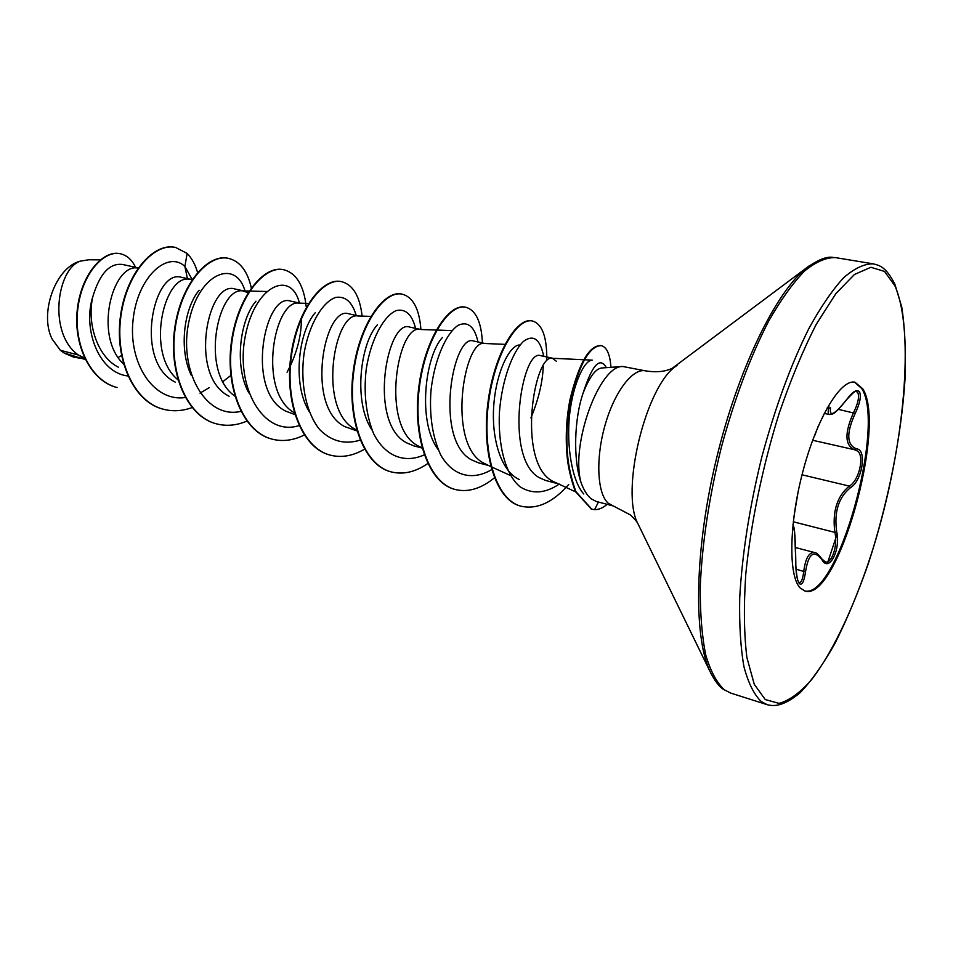 <?xml version="1.0" encoding="UTF-8"?>
<svg xmlns="http://www.w3.org/2000/svg" width="953" height="953" viewBox="0 0 953 953"><rect width="100%" height="100%" fill="white"/><g stroke="black" fill="none" stroke-linecap="round" stroke-linejoin="round"><path stroke-width="1.43" d="M825.167 561.901C831.802 564.128 838.08 545.342 834.876 532.393C832.183 511.761 836.984 496.322 849.29 486.078C858.963 480.86 864.728 456.368 857.652 451.114L854.531 449.745L856.556 448.863C867.266 449.435 862.215 481.039 850.457 487.686C838.521 497.383 833.935 512.095 836.722 531.822C840.856 549.976 828.907 573.039 821.974 559.745C813.91 549.404 808.418 553.479 805.499 571.979C804.094 581.64 802.057 585.547 799.388 583.677C796.958 580.127 795.755 572.622 795.779 561.174C795.433 538.481 794.564 526.64 793.182 525.651L792.956 524.674M813.112 440.369L854.496 449.733C844.787 445.265 844.465 432.888 853.543 412.613C858.057 403.453 859.487 396.805 857.807 392.66L856.318 391.445M854.531 382.153L861.726 388.55C886.076 425.443 837.103 600.581 804.392 590.824M862.715 388.753C887.207 425.931 837.377 602.725 804.88 590.979L800.222 588.025C788.202 576.041 789.001 523.018 803.236 470.163C817.34 417.223 840.927 378.698 855.032 382.248L862.715 388.753M846.8 399.355L846.74 399.557C832.874 416.842 832.493 413.662 829.575 414.507L829.515 414.507C828.169 414.15 827.847 412.113 828.562 408.384L830.539 407.824C829.146 417.569 834.566 414.746 846.8 399.355C852.816 391.361 857.081 388.895 859.57 391.933C861.345 396.388 859.904 403.536 855.222 413.388C846.193 433.127 846.645 444.956 856.556 448.863M613.077 505.924L596.244 501.457L591.134 498.776C587.167 495.536 583.784 490.092 580.996 482.421C570.335 444.634 599.449 365.142 622.774 366.488L645.526 370.872C632.792 367.787 614.387 391.838 604.976 425.443C595.434 458.989 597.269 493.999 608.359 503.339L630.386 514.918C634.769 519.123 637.295 522.065 637.938 523.745L638.701 525.317M540.804 355.731C522.28 347.273 503.494 457.523 539.005 477.536L545.485 480.419L557.136 483.516M556.612 361.461L552.478 358.28C534.347 353.194 516.335 461.312 552.18 480.991L575.398 491.748M60.349 350.287L52.153 339.089C38.978 313.394 55.643 267.114 80.397 261.134C56.942 268.627 47.698 333.49 78.289 354.981L60.349 350.287L63.994 352.932L85.282 359.531M84.555 358.042L78.289 354.981L84.996 358.947M122.198 264.446C109.524 263.016 99.72 273.809 92.775 296.824C86.759 323.389 97.266 356.636 118.315 367.179M137.137 267.936L138.209 267.948L137.137 267.936C112.216 264.577 93.215 336.826 124.104 364.546M181.761 277.418C153.671 267.686 133.277 361.771 175.209 382.105M192.947 279.241L188.801 279.158C163.976 275.477 145.237 353.313 177.961 379.806M234.974 289.045C208.076 279.384 187.801 375.97 229.113 396.245M248.566 292.821L242.741 290.879C217.903 286.841 199.677 371.884 234.855 396.091M299.992 303.161L290.605 301.124C265.041 291.737 244.861 390.825 285.507 411.041L294.906 414.615M308.558 303.423L299.111 303.137C274.404 298.765 256.81 391.552 294.37 412.852M358.816 315.991L348.81 313.811C324.723 304.829 304.686 406.181 344.545 426.527L356.934 430.923M370.848 316.396L358.066 315.967C334.229 311.345 316.873 409.897 355.386 429.374L356.708 430.101M436.224 330.024L420.964 329.535L409.778 327.105C387.49 318.314 367.393 422.286 406.443 442.764L413.626 445.79M419.82 329.404C397.651 324.604 380.033 426.17 417.807 445.742L422.048 447.839M473.689 341.091C453.318 332.406 433.401 439.404 471.39 459.799L478.418 462.801M504.935 344.355L484.541 343.485C464.278 338.541 446.433 443.3 483.326 462.932L490.783 466.577M118.22 357.411L121.507 355.588M222.942 381.581L230.829 375.458M80.397 261.134L88.832 259.764L100.22 259.883M187.431 278.621L184.87 266.483L192.018 279.229M127.869 375.959C98.111 372.694 82.625 328.046 92.775 296.824M185.263 397.52C153.433 402.297 127.952 362.652 133.134 319.434C137.756 276.084 168.216 250.198 184.87 266.483L187.157 253.438C191.922 258.311 195.436 264.815 197.712 272.975M116.874 387.502L117.088 387.561C90.047 380.581 73.393 343.795 77.824 308.76C81.994 273.571 104.056 249.793 120.507 253.796C127.035 255.356 132.038 259.859 135.517 267.305M80.54 358.292L73.858 357.196L64.185 353.039M116.671 387.454C89.63 380.461 72.976 343.688 77.407 308.653C81.565 273.475 103.639 249.698 120.102 253.712L120.304 253.76M73.655 357.149L64.28 353.122M583.808 494.023C572.396 481.801 566.165 446.516 569.608 414.531C573.194 382.618 584.868 359.603 592.278 360.163M519.456 479.573C500.778 471.39 490.998 437.761 493.868 404.048C496.668 370.181 510.415 344.378 519.85 344.998M438.082 449.411C417.2 421.798 425.05 356.088 442.454 337.457M372.099 430.148C353.051 402.345 360.27 343.366 377.412 324.782M309.034 411.267C291.987 383.594 298.754 331.251 315.24 312.739M248.781 392.874C233.83 365.69 240.18 319.231 255.964 301.196M191.35 375.422C178.414 349.084 184.215 307.95 199.129 290.26M601.546 368.037C595.458 368.847 589.276 377.269 583.033 393.327C574.254 418.796 572.991 459.298 580.996 482.421M200.011 393.136L209.267 387.633M245.076 291.201C235.963 258.692 199.451 272.224 189.075 320.78C177.997 369.025 205.05 419.808 240.871 411.374M287.044 372.23L289.819 366.929M290.415 365.69C297.884 349.37 301.541 333.633 301.386 318.469M299.397 303.03C291.177 269.532 254.999 284.947 245.326 335.921C234.95 386.632 263.219 437.177 299.099 425.586M356.172 315.419C352.217 301.934 345.379 295.942 335.682 297.419C322.924 301.803 309.511 323.222 304.305 352.038C299.909 381.271 305.496 412.184 319.66 429.565C331.346 441.31 344.843 444.837 360.139 440.119M415.556 328.356C412.065 314.49 405.644 308.558 396.281 310.559C383.952 315.741 370.92 338.946 366.214 369.287C363.522 393.22 365.976 414.65 373.588 433.555C384.857 456.094 404.417 463.873 424.228 454.867M478.013 341.984L477.096 338.351C473.415 325.616 467.077 321.28 458.071 325.342C446.302 333.264 434.401 359.281 430.959 390.909C429.231 415.639 432.483 436.974 440.703 454.915C452.663 476 472.259 481.11 491.629 469.662M530.94 417.914C538.6 399.212 542.698 381.998 543.234 366.286M543.925 356.351L541.673 348.798C537.909 337.767 531.845 335.289 523.471 341.365C512.583 351.824 501.993 379.747 499.455 411.863C497.776 443.907 505.054 474.558 520.171 486.876C532.25 494.404 545.283 493.463 559.268 484.076M606.334 367.655C599.878 356.351 592.111 364.904 583.033 393.327M187.157 253.438L175.602 247.458C154.124 242.479 126.57 273.285 120.9 316.241C114.92 359.114 133.742 401.642 163.106 409.171C172.553 411.684 182.214 411.148 192.065 407.586M251.449 288.485C247.709 271.343 240.073 261.301 228.553 258.37C207.849 253.498 180.76 285.245 175.054 329.25C169.038 373.159 187.384 416.437 216.343 423.811C226.397 426.456 236.678 425.514 247.161 421M306.211 306.687C303.852 285.507 296.395 273.189 283.827 269.759C263.993 265.077 237.511 297.824 231.782 342.889C225.73 387.871 243.492 431.864 271.95 439.107C282.493 441.847 293.262 440.489 304.281 435.009M362.116 316.098C359.841 296.24 353.039 284.768 341.71 281.695C322.841 277.156 297.026 310.964 291.249 357.161C285.173 403.274 302.292 448.077 330.191 455.117C341.365 457.988 352.813 456.01 364.499 449.197M420.916 329.44C419.296 308.939 413.09 297.181 402.285 294.179C384.5 289.855 359.472 324.806 353.67 372.194C347.595 419.499 363.975 465.064 391.218 471.902C403.25 474.916 415.556 472.045 428.135 463.289M482.409 342.937C481.432 322.043 475.904 310.154 465.814 307.271C449.244 303.173 425.121 339.304 419.284 387.931C413.185 436.474 428.719 482.873 455.2 489.497C468.09 492.641 481.277 488.663 494.774 477.536M546.796 359.317C546.903 336.719 542.15 323.96 532.513 321.018C517.443 317.218 494.595 353.813 488.484 403.167C482.111 452.306 495.905 500.551 521.398 506.281C537.242 509.641 553.026 502.362 568.75 484.446M610.956 367.334C610.027 354.313 606.811 347.083 601.331 345.653C589.609 345.701 579.329 363.879 570.502 400.189C566.713 420.213 565.903 440.083 568.071 459.787C569.346 469.841 571.943 480.455 575.886 491.605L591.753 509.188L594.589 509.629C598.591 509.76 602.784 507.997 607.18 504.363M175.388 247.411L175.173 247.363C153.695 242.384 126.13 273.177 120.459 316.134C114.479 358.995 133.301 401.523 162.665 409.051L162.88 409.111M228.327 258.323L228.101 258.275C207.385 253.403 180.296 285.15 174.602 329.142C168.574 373.04 186.931 416.318 215.89 423.68L216.117 423.74M283.589 269.711L283.351 269.663C263.504 264.97 237.035 297.717 231.293 342.77C225.253 387.74 243.015 431.733 271.474 438.976L271.712 439.035M341.46 281.635L341.222 281.588C322.34 277.049 296.526 310.845 290.748 357.041C284.673 403.143 301.791 447.934 329.69 454.974L329.941 455.046M402.035 294.132L401.773 294.072C383.976 289.748 358.936 324.687 353.146 372.063C347.059 419.356 363.45 464.921 390.694 471.759L390.956 471.83M465.552 307.211L465.278 307.152C448.696 303.066 424.561 339.185 418.724 387.8C412.625 436.331 428.171 482.718 454.652 489.342L454.926 489.413M532.513 321.018L531.941 320.899C516.871 317.099 493.999 353.682 487.9 403.024C481.515 452.151 495.322 500.385 520.826 506.126L521.112 506.21M601.033 345.594L600.735 345.522C589.002 345.57 578.709 363.748 569.882 400.046C566.094 420.07 565.284 439.929 567.452 459.62C568.727 469.686 571.335 480.288 575.278 491.45L591.456 509.105M799.126 582.76C801.282 582.843 802.831 579.019 803.76 571.276C805.499 558.077 809.145 551.847 814.696 552.609L814.767 552.621M827.073 408.063L828.562 408.384L828.943 405.883M856.306 391.492C856.473 389.753 853.28 392.445 846.74 399.557L846.574 399.664M855.222 413.388L838.402 409.361M796.053 569.191L805.499 571.979M850.457 487.686L849.29 486.078L802.021 474.797M814.767 552.669L814.767 552.669C816.102 552.383 818.472 554.467 821.867 558.934L821.974 559.745M836.722 531.822L834.876 532.393L793.277 521.791M873.198 263.838C864.311 263.695 854.448 268.341 843.596 277.788C832.326 290.057 820.783 306.926 808.954 328.404C790.919 364.499 775.194 407.431 761.769 457.19C749.439 507.52 742.089 554.443 739.719 597.972C739.194 624.787 740.6 647.683 743.948 666.659C748.284 683.015 754.073 694.666 761.316 701.611L767.26 704.708C775.027 706.781 784.557 705.494 799.901 692.926C811.063 681.478 822.749 665.003 834.935 643.489C846.848 619.724 857.974 593.1 868.326 563.616C888.041 503.232 901.467 436.033 905.064 378.615C905.993 350.907 904.873 326.95 901.693 306.759L894.843 284.113C885.373 265.565 878.463 265.339 873.198 263.838L835.447 257.608C826.084 257.37 815.768 261.872 804.499 271.093C792.836 283.112 780.948 299.683 768.845 320.804C750.452 356.291 734.596 398.568 721.266 447.636C709.092 497.263 702.087 543.627 700.241 586.714C700.11 613.279 701.932 636.008 705.72 654.89C710.533 671.198 716.787 682.872 724.506 689.912L730.808 693.105L767.26 704.708M894.962 285.912L884.551 271.438L870.887 267.281L854.436 274.488L835.936 293.536L816.376 324.103C803.176 349.822 790.728 379.675 779.054 413.685C762.567 466.541 750.821 523.316 745.77 574.194C743.638 606.561 744.019 634.353 746.902 657.57L754.252 684.278L765.259 699.55L779.054 703.385C789.31 700.562 800.115 692.7 811.444 679.811C834.185 650.411 856.568 601.462 873.996 545.592C904.087 447.219 915.19 332.43 894.962 285.912M809.502 265.625L806.869 267.614C775.933 291.701 737.884 369.395 716.311 459.31C694.677 549.214 693.284 635.711 709.89 671.222L711.51 674.521M677.166 365.249L675.772 366.297C645.479 386.811 620.272 491.712 637.938 523.745L709.89 671.222C714.607 680.74 719.217 686.839 723.708 689.519L730.808 693.105M598.424 502.04L594.589 509.629M827.335 563.509L837.115 534.121M645.526 370.872C656.581 372.587 665.551 371.67 672.449 368.144L806.869 267.614C827.383 253.355 832.398 258.001 835.447 257.608M540.816 355.672L553.145 358.364M122.21 264.41L138.245 267.9M181.773 277.394L190.004 279.181M234.974 288.997L244.73 291.118M473.701 341.043L485.029 343.509M413.614 445.813L422.655 448.184M478.406 462.836L488.27 465.421M592.278 360.139L552.478 358.28M510.32 475.464L491.403 466.851M422.655 448.172L420.487 447.171M452.032 330.631L436.843 330.048M266.495 291.487L242.741 290.879M601.546 368.001L622.774 366.488M600.735 345.522L601.331 345.653M591.158 509.021L591.753 509.188M795.541 547.558L814.696 552.597M824.238 413.388L829.503 414.531M818.127 426.444L814.72 435.616M793.682 518.349L798.161 491.557M799.09 582.724L798.114 581.02C797.232 581.175 795.338 564.617 795.803 561.174L794.635 532.393L792.991 524.329M821.867 558.934L825.191 561.805"/></g></svg>
